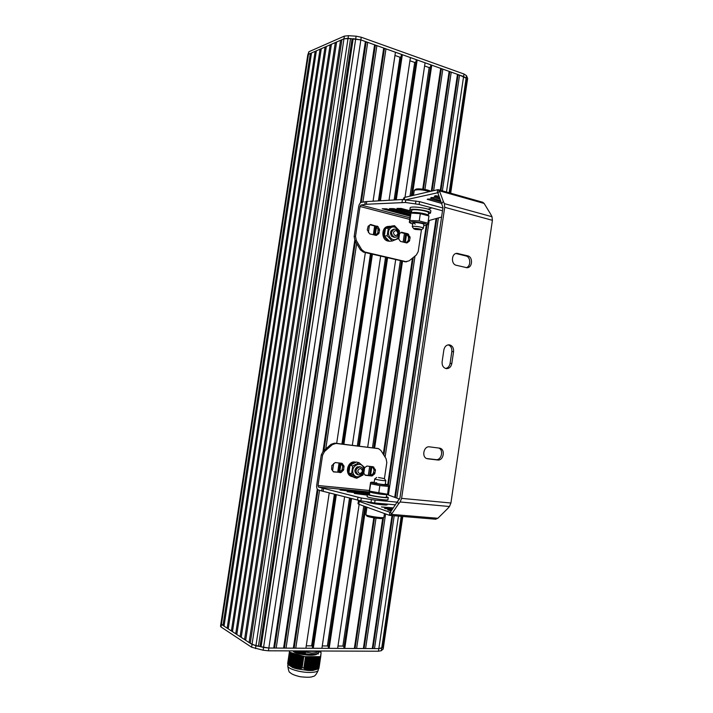 <?xml version="1.0" encoding="UTF-8"?>
<svg xmlns="http://www.w3.org/2000/svg" width="713" height="713" viewBox="0 0 713 713"><rect width="100%" height="100%" fill="white"/><g stroke="black" fill="none" stroke-linecap="round" stroke-linejoin="round"><path stroke-width="1.07" d="M289.736 650.889L289.407 651.932L290.173 652.422L303.818 656.37L302.116 667.725L303.818 656.423M305.538 656.682L303.872 667.974L305.574 656.682L303.845 656.432M305.574 656.682L319.834 656.691L318.158 667.894L319.834 656.691M320.547 656.379L319.861 656.691M320.529 656.325L321.064 653.215M318.167 651.468L321.144 652.511M320.743 656.45L319.067 667.626L318.185 667.876M290.173 652.422L288.507 663.643L290.2 652.431M303.845 667.956L302.152 667.707L297.776 668.963L294.531 668.188L291.84 666.985L287.722 663.117L289.407 651.94M287.704 663.331L287.865 664.427M318.158 667.894L313.97 670.158L310.333 670.559L307.018 670.149L303.872 667.974M303.845 668.233L305.592 656.62L303.845 668.233M311.59 656.673L309.487 670.55L311.75 656.673M318.809 668.607L319.032 667.831M296.082 654.142L293.997 668.019L295.931 654.097M310.966 670.55L313.141 656.673M312.766 670.478L318.551 668.847M313.675 656.673L311.59 670.541L313.836 656.673M297.918 654.686L296.011 668.616M299.184 654.989L297.098 668.883L308.346 670.514M312.196 670.514L314.611 656.611M296.59 654.293L294.594 668.206M287.892 664.471L292.9 667.635M307.847 670.398L297.624 668.928M293.088 650.898C295.984 653.839 313.667 656.147 317.597 653.687L318.586 652.547M296.617 650.916L305.387 652.912L303.31 653.482L294.175 650.907M293.034 650.898L293.373 651.308C295.146 654.133 312.918 656.655 316.839 654.195L317.374 653.839M296.394 650.916L305.387 652.912M318.248 653.224L318.354 654.026M303.31 653.482L308.604 654.16C314.495 654.507 317.82 653.99 318.577 652.591L318.078 651.352M298.177 650.916L311.429 653.019C315.217 652.983 317.33 652.466 317.748 651.459L317.748 651.459M306.314 651.299L320.529 651.361L304.674 650.942M304.219 650.942L305.2 650.942M320.618 651.317L321.545 651.005M306.403 650.951L321.313 651.005M383.193 648.91L381.321 650.702L378.443 651.219L268.427 650.809L263.133 650.22L251.609 647.226L221.03 627.003L220.513 626.255L220.896 623.741M382.337 647.172L383.558 646.433L381.713 648.108L378.826 648.616L268.846 648.028L263.552 647.44L252.028 644.463L221.422 624.41L220.914 623.67L221.369 623.251M450.099 193.027L466.855 79.829L467.265 81.095L467.639 78.599M382.854 647.128L402.212 516.426M466.391 79.589L466.855 79.829M364.949 506.462L343.853 647.921L344.753 648.429L378.826 648.616L382.275 647.618L401.713 516.381M449.618 192.893L466.48 78.991L466.124 78.172L467.282 80.961L450.669 193.187M442.381 190.843L459.555 75.088L466.124 78.172L466.489 75.658L467.657 78.466M374.494 648.589L394.2 515.757M396.811 498.129L438.37 217.937M440.937 190.433L458.085 74.856L459.555 75.088M372.997 648.375L392.694 515.624M395.367 497.576L436.793 218.374M440.286 190.255L457.479 74.348L458.085 74.856M372.284 648.58L392.016 515.57M394.726 497.335L436.08 218.57M433.629 190.647L451.231 72.129L457.479 74.348M365.6 648.545L385.599 513.939M388.425 494.938L429.19 220.486M432.051 191.013L449.751 71.897L451.231 72.129M364.093 648.322L383.514 517.647M388.371 484.947L426.98 225.139M431.338 191.182L449.145 71.38L449.751 71.897M363.363 648.527L382.729 518.226M387.729 484.59L426.249 225.415M424.921 189.471L442.826 69.134L449.145 71.38M356.616 648.491L376.009 518.137M385.1 457.095L415.011 256.065M423.433 189.23L441.347 68.894L442.826 69.134M355.101 648.277L374.503 517.923M383.852 455.135L413.273 257.482M422.738 189.132L440.714 68.377L441.347 68.894M354.352 648.482L373.808 517.807M383.273 454.226L412.471 258.133M412.292 195.612L431.748 65.177L440.714 68.377M344.753 648.429L365.876 506.8M370.528 475.633L371.874 466.614M374.646 448.005L402.497 261.27M405.287 242.607L406.57 233.98M411.285 195.843L430.732 65.525L431.748 65.177M369.566 475.535L370.912 466.507M373.692 447.889L401.562 261.056M404.351 242.375L405.635 233.748M409.993 196.146L429.173 67.583L430.492 67.138M337.98 646.04L342.864 646.067L363.755 506.034M368.327 475.402L369.673 466.373M372.453 447.737L400.349 260.771M403.139 242.081L404.431 233.445M342.864 646.067L344.031 646.727M424.609 65.97L429.173 67.583M350.627 498.423L328.274 647.841L329.165 648.349L337.632 648.393L359.138 504.358M363.782 473.298L364.619 467.657M367.685 447.158L395.679 259.675M398.754 239.14L399.583 233.57M404.993 197.314L425.082 62.806L417.176 59.981L396.25 199.863M329.165 648.349L351.554 498.663M359.405 446.151L387.587 257.776M395.287 199.925L416.169 60.347L417.176 59.981M358.47 446.035L386.66 257.562M394.12 199.988L414.699 62.45L415.92 62.022M322.267 645.933L327.383 645.969L349.504 498.137M357.32 445.892L385.546 257.304M327.383 645.969L328.461 646.593M409.913 60.757L414.699 62.45M335.413 494.51L312.419 647.752L313.292 648.269L321.911 648.313L344.593 496.872M352.32 445.286L380.653 256.154M389.022 200.282L410.394 57.566L402.346 54.696L380.43 200.781M313.292 648.269L336.322 494.742M339.709 472.14L341.046 463.236M343.898 444.261L372.409 254.22M375.261 235.228L376.544 226.681M379.476 200.834L401.357 55.07L402.346 54.696M338.746 472.282L340.128 463.094M342.971 444.146L371.5 254.006M374.352 235.005L375.671 226.217M378.407 200.897L399.966 57.236L401.089 56.817M306.26 645.826L311.626 645.862L334.379 494.243M337.695 472.166L339.076 462.978M341.919 444.021L370.475 253.766M373.327 234.755L374.646 225.968M311.626 645.862L312.615 646.45M394.957 55.454L399.966 57.236M308.034 55.739L307.758 55.053L308.488 54.268L343.951 38.796L341.901 39.687L250.254 643.304L255.922 645.826L268.846 648.028L305.904 648.224L329.237 492.924M332.561 470.767L333.666 463.468M336.679 443.379L365.35 252.571M368.371 232.438L369.45 225.237M373.068 201.2L395.448 52.236L385.974 48.858L362.908 202.091M295.761 648.17L319.531 490.268M325.752 448.967L356.66 243.579M361.286 202.358L384.432 48.618L385.974 48.858M294.193 647.948L318.007 489.786M323.916 450.571L355.404 241.44M360.395 202.866L383.71 48.056L384.432 48.618M293.337 648.162L317.285 489.163M322.971 451.418L354.753 240.326M286.029 648.126L376.883 45.623L383.71 48.056M284.451 647.894L375.341 45.382L376.883 45.623M283.578 648.108L374.601 44.812L375.341 45.382M276.198 648.072L367.703 42.352L374.601 44.812M274.612 647.841L366.143 42.103L367.703 42.352M273.721 648.055L365.395 41.523L366.143 42.103M261.038 646.914L353.185 38.698L360.84 39.901L365.395 41.523M260.004 646.477L352.07 38.903L353.185 38.698M258.427 646.352L350.564 38.529L352.07 38.903M251.609 647.226L343.951 38.796L350.564 38.529M340.564 40.267L336.616 41.996L245.691 640.31L249.104 642.547L340.564 40.267L341.821 40.222M249.104 642.547L250.316 642.903M335.306 42.566L331.42 44.259L241.208 637.377L244.559 639.57L335.306 42.566L336.536 42.513M244.559 639.57L245.753 639.926M330.137 44.821L326.322 46.488L236.805 634.49L240.103 636.647L330.137 44.821L331.349 44.776M240.103 636.647L241.27 636.994M325.057 47.04L321.305 48.68L232.474 631.647L235.718 633.777L325.057 47.04L326.242 46.996M235.718 633.777L236.859 634.107M320.066 49.215L316.376 50.828L228.222 628.857L231.404 630.952L320.066 49.215L321.224 49.179M231.404 630.952L232.527 631.272M315.155 51.363L311.519 52.949L224.034 626.121L227.162 628.171L315.155 51.363L316.296 51.318M227.162 628.171L228.276 628.492M221.03 627.003L308.488 54.268L307.758 55.053L220.914 623.67L223 625.444L310.324 53.466L311.447 53.43M223 625.444L224.087 625.756M307.775 54.946L308.881 51.755L308.488 54.268L310.324 53.466M308.881 51.755L344.352 36.122L348.452 35.686L356.117 36.185L361.25 37.228L463.976 74.009L466.489 75.658M344.352 36.122L343.951 38.796L348.042 38.359L360.84 39.901L463.602 76.532L466.124 78.172L449.154 192.76M399.423 233.695L401.517 232.251L407.934 233.811L410.144 237.687L409.289 241.217L406.847 242.946L400.456 241.422L398.407 238.543L392.239 240.994L387.186 235.771L388.335 228.098L394.53 225.7L399.547 230.923L398.407 238.552M406.054 242.794L408.308 240.522L408.522 236.832L406.499 233.962L400.875 232.545M369.592 233.837L367.266 229.853L368.158 226.244L370.662 224.497L378.068 226.707L379.628 230.076L378.746 233.668L376.241 235.424L369.592 233.837M375.493 235.281L377.819 232.973L378.042 229.221L375.938 226.288L370.011 224.8M442.506 210.772L419.119 204.444L405.421 202.492L366.322 204.266L360.921 205.032L360.029 206.476L355.52 236.413L356.313 240.531L361.705 249.657L364.726 251.983L405.831 261.626L409.146 260.833L416.383 254.951L418.192 251.6L421.436 229.764M411.472 212.376L396.998 208.401L401.187 208.437L410.34 210.87M410.162 216.235L382.204 208.766L386.294 208.811L410.323 215.121M410.519 214.248L389.548 208.588L393.692 208.624L410.831 213.151M405.626 261.805L363.354 252.099L360.341 249.773L354.949 240.673L354.156 236.564L358.657 206.69C359.147 204.248 360.038 202.795 361.322 202.349L365.243 201.708L364.833 204.408M428.237 220.736L441.579 217.046M442.916 208.009L419.538 201.636L402.453 199.506L366.723 201.565L366.322 204.266M366.723 201.565L365.243 201.708M402.453 199.506L402.034 202.314M390.617 511.889L389.833 512.326L389.387 515.312L391.428 514.367L390.617 511.889L399.948 497.897L442.987 207.536L437.934 193.098L439.44 190.834L437.72 189.694L437.283 192.626L437.934 193.098M466.186 267.651C471.124 266.564 470.901 256.876 465.919 255.949L467.683 255.833L456.997 253.347C451.356 253.213 450.768 264.291 456.356 265.298L466.926 267.714C472.541 267.945 473.245 256.894 467.683 255.833M455.981 253.516L465.919 255.949M426.65 458.512L435.91 459.618C441.49 460.589 444.021 449.814 438.638 448.005M445.589 368.478C448.005 367.988 449.502 366.286 450.09 363.389L451.819 363.532L453.566 351.696C453.78 347.837 452.336 345.547 449.235 344.816C446.409 344.851 444.618 346.536 443.869 349.896L442.113 361.794C441.891 365.573 443.281 367.846 446.285 368.63C449.199 368.674 451.044 366.972 451.819 363.532M448.21 344.842C450.874 345.903 452.087 348.149 451.828 351.589L450.09 363.389M427.791 458.824L437.613 459.992C443.539 460.999 445.705 449.306 439.805 448.174L429.556 446.855C423.611 445.777 421.312 457.488 427.239 458.717L427.007 458.646M438.361 189.711L482.728 202.251L484.154 203.446L490.874 214.533L491.997 216.734L492.407 220.317L450.919 503.013L449.466 506.515L447.711 508.529L437.853 518.271L435.59 519.207M441.775 203.668L443.308 201.387L444.368 203.624L444.725 207.296L401.597 498.369L400.153 501.979L398.442 504.064L397.604 501.587M437.853 518.271L391.428 514.367L398.442 504.064M443.308 201.387L439.44 190.834L484.154 203.446M390.073 512.344L359.236 501.426L358.434 500.918L358.96 500.517M393.834 504.697L395.234 505.08M391.74 510.232L387.765 509.973L391.285 510.9M392.542 509.055L384.583 508.431L392.097 509.706M393.318 507.897L381.455 506.934L392.89 508.538M406.134 199.729L437.737 192.751M439.083 196.271L435.465 195.719L434.36 196.244L439.663 197.866M440.126 199.123L434.003 197.43L430.75 197.786L440.687 200.683M441.133 201.913L430.42 198.954L427.203 199.301L441.695 203.428M358.425 500.972L358.015 503.717L358.808 504.243L389.387 515.312M437.72 189.694L404.645 197.394L403.683 198.036L403.46 199.497M430.697 191.334C428.531 189.498 416.642 188.018 415.554 189.444L414.485 190.219M429.654 191.574C422.756 189.649 417.64 189.248 414.306 190.344L413.451 195.344M413.781 228.766L412.292 226.743C411.927 225.477 423.522 227.099 423.326 228.285L423.174 228.499M415.447 229.461L413.816 228.811C412.747 227.705 422.239 229.033 421.312 229.853L415.447 229.461M427.96 209.159L431.249 208.151M430.821 211.039L430.848 210.896C431.249 208.446 409.485 205.424 410.153 208.018L409.85 210.077M428.415 213.98L430.518 213.089C430.919 210.665 409.155 207.643 409.823 210.21L411.597 211.529M428.566 212.937L428.584 212.831C428.914 210.861 411.214 208.401 411.757 210.487L411.401 212.875M410.92 213.053L411.615 212.795C413.558 211.645 425.759 213.339 427.862 215.059L427.969 215.139M427.862 215.059L428.95 215.95L420.322 213.659L419.235 220.95L427.871 223.205L427.176 225.067M428.95 215.95L427.871 223.205M420.322 213.659L410.884 213.062L410.34 214.987L409.315 222.322L409.886 220.442L419.235 220.95M410.973 213.187L409.886 220.442M412.693 224.034L410.225 223.017C406.071 220.023 430.411 223.419 426.57 225.299L423.718 225.647M423.879 224.577L423.807 224.337C423.041 223.187 413.54 221.859 412.916 222.821L415.305 224.105M394.36 237.153L395.26 237.233C399.672 237.135 398.995 228.57 394.61 229.105C390.706 231.475 390.626 234.158 394.36 237.153M395.278 235.753C398.398 234.693 398.656 232.919 396.071 230.433C392.952 231.493 392.685 233.267 395.278 235.753M389.066 226.351L388.3 226.44C381.321 226.636 380.965 239.773 387.89 241.056L389.316 241.208M390.751 226.36L389.432 226.306L385.564 228.401M385.448 228.543C382.64 234.14 383.817 238.267 388.986 240.941M392.239 240.994L389.387 241.27L384.334 236.074L385.483 228.436L391.66 226.039L394.53 225.7M384.334 236.074L387.186 235.771M385.483 228.436L388.335 228.098M397.943 237.589C393.603 243.721 385.172 235.049 389.654 228.98C394.057 222.875 402.382 231.582 397.943 237.589M393.941 229.238C390.35 230.201 389.574 232.554 391.606 236.324L394.307 237.331M382.614 518.306L382.498 518.396C381.268 519.198 367.088 516.987 366.812 515.954L365.885 514.715M383.906 517.29L383.754 517.469C382.373 518.369 366.17 515.847 365.867 514.688L366.954 507.193M376.705 477.46L374.708 478.931C374.093 479.368 385.742 481.159 385.804 480.633L385.795 480.58M378.514 477.505L384.334 478.601L378.514 477.505M387.391 494.216L369.521 491.15L369.789 491.917C370.591 492.835 384.904 495.045 386.615 494.519L386.829 494.43M387.658 493.824L388.638 485.161L385.314 483.958M378.755 492.968L379.851 485.562L388.754 486.462M369.316 491.551L370.555 482.514L370.617 483.779L379.851 485.562M369.521 491.15L370.617 483.779M374.209 482.273L371.321 482.211C368.256 482.746 390.029 486.097 388.202 484.813M385.243 484.439L385.18 484.501C384.53 484.911 374.173 483.316 374.138 482.799L376.776 482.808M386.339 497.13L386.33 497.184C386.214 498.155 368.416 495.401 369.405 494.572L369.797 491.925M387.952 499.653L387.943 499.715C387.801 500.936 365.903 497.549 367.124 496.498L367.445 494.341M386.41 496.622L388.273 497.487C388.139 498.681 366.241 495.294 367.462 494.269L369.477 494.064M387.204 504.67L387.195 504.742C387.168 505.891 368.184 503.173 366.544 501.783M351.937 476.56L351.554 476.453C344.299 474.564 347.436 460.776 354.824 462.015L355.849 462.22M353.363 476.935L352.623 476.756C345.466 474.894 348.399 461.266 355.734 462.274M356.767 478.209L363.104 474.947L364.254 467.22L359.094 462.71L352.73 465.945L351.562 473.726L356.767 478.209L354.049 477.46L348.853 472.986L351.562 473.726M348.853 472.986L350.012 465.241L356.357 462.024L359.094 462.71M350.012 465.241L352.73 465.945M363.541 467.897C361.197 460.482 350.609 465.856 353.095 473.254C355.502 480.669 366.019 475.223 363.541 467.897M357.373 474.537C354.129 472.416 354.04 469.867 357.124 466.89L359.887 466.81M360.029 466.819L360.555 466.926C364.904 468.022 362.489 476.302 358.256 474.778C354.824 471.284 355.413 468.628 360.029 466.819M360.52 468.343C363.175 470.455 362.908 472.256 359.709 473.735C357.044 471.623 357.311 469.822 360.52 468.343M363.621 473.049L365.35 475.295L371.821 475.999L374.601 473.94L375.475 470.313L373.193 466.757L366.919 466.061L364.245 467.995M372.382 466.667L374.102 469.956L373.229 473.575L370.448 475.633L364.94 475.045M335.244 462.55L331.848 465.553L331.625 469.341L333.622 471.944L341.224 472.371L343.702 469.671L343.924 465.91L341.928 463.307L335.244 462.55M341.001 463.192L342.793 466.543L341.892 470.224L339.023 472.309L333.212 471.694M397.221 502.148L375.091 500.116L361.295 498.004L318.453 487.068L318.007 485.508L322.579 455.152L324.549 451.472L332.392 444.609L335.957 443.433L378.469 448.646L380.902 450.473L386.072 458.637L386.82 462.496L384.405 478.708M367.409 494.599L354.379 493.432L367.32 495.17M369.664 492.79L340.03 490.018L369.584 493.334M369.521 493.779L347.151 491.72L367.641 494.162M378.202 448.593L334.638 443.13L331.082 444.306L323.247 451.151L321.287 454.814L316.724 485.107C316.465 487.612 316.902 489.171 318.043 489.795L321.723 490.963L322.133 488.218M386.892 494.412L399.538 499.162M395.394 504.84L374.664 502.977L360.867 500.865L321.723 490.963M323.132 491.355L323.55 488.61M357.525 500.196L357.953 497.353M313.925 656.611L311.839 670.47M314.085 656.611L312.009 670.47M314.531 656.673L312.472 670.407M313.23 656.611L311.144 670.478M313.39 656.611L311.314 670.478M315.306 656.611L313.239 670.398M315.226 656.673L313.185 670.238M312.535 656.611L310.449 670.487M312.695 656.611L310.618 670.478M314.371 656.673L312.303 670.434M316.002 656.611L313.97 670.158M315.912 656.673L313.916 670.015M315.057 656.673L313.016 670.282M311.839 656.611L309.754 670.487M312 656.611L309.923 670.487M312.446 656.673L310.369 670.55M312.98 656.673L310.895 670.541M316.688 656.611L314.7 669.881M316.608 656.673L314.647 669.748M315.752 656.673L313.747 670.068M311.144 656.611L309.059 670.496M311.305 656.611L309.228 670.496M312.285 656.673L310.2 670.55M317.383 656.611L315.449 669.552M317.303 656.673L315.387 669.436M316.447 656.673L314.478 669.819M310.449 656.611L308.364 670.496M310.61 656.611L308.524 670.496M311.055 656.673L308.987 670.461M318.069 656.62L316.189 669.168M317.989 656.673L316.135 669.079M317.133 656.673L315.208 669.516M310.36 656.673L308.31 670.309M318.764 656.62L316.946 668.758M318.684 656.673L316.884 668.678M317.829 656.673L315.957 669.168M309.754 656.611L307.686 670.38M309.914 656.611L307.838 670.434M310.895 656.673L308.827 670.425M319.442 656.62L317.695 668.295M319.371 656.673L317.641 668.233M318.515 656.673L316.706 668.776M309.05 656.611L307.018 670.149M309.219 656.611L307.178 670.211M309.665 656.673L307.642 670.113M310.2 656.673L308.159 670.273M319.21 656.673L317.463 668.339M308.355 656.611L306.367 669.864M308.524 656.611L306.519 669.935M308.97 656.673L306.982 669.872M309.495 656.673L307.49 670.06M307.659 656.611L305.717 669.525M307.82 656.611L305.868 669.614M308.266 656.673L306.332 669.569M308.8 656.673L306.831 669.801M306.955 656.611L305.075 669.15M307.125 656.611L305.226 669.24M307.57 656.673L305.681 669.231M308.105 656.673L306.18 669.498M306.875 656.664L305.039 668.847M307.41 656.673L305.529 669.142M306.706 656.664L304.888 668.749M306.421 656.611L304.585 668.83M306.26 656.611L304.442 668.732M306.171 656.664L304.406 668.42M306.011 656.664L304.255 668.313M305.761 656.611L303.988 668.375M319.638 656.628L317.909 668.143M318.925 656.62L317.125 668.651M318.239 656.62L316.367 669.079M317.543 656.611L315.618 669.462M316.857 656.611L314.879 669.801M316.162 656.611L314.139 670.095M315.467 656.611L313.408 670.345M314.781 656.611L312.704 670.47M298.364 654.748L296.278 668.634M298.524 654.801L296.43 668.687M299.032 654.944L296.938 668.839M298.738 654.926L296.67 668.687M297.704 654.552L295.61 668.438M297.856 654.605L295.77 668.482M298.079 654.73L295.993 668.598M299.692 655.14L297.615 668.963M299.407 655.122L297.357 668.723M297.036 654.365L294.95 668.233M297.196 654.409L295.102 668.286M297.41 654.534L295.325 668.411M298.587 654.882L296.51 668.669M300.36 655.336L298.31 668.937M300.075 655.318L298.061 668.705M299.246 655.078L297.196 668.723M296.376 654.169L294.291 668.036M296.528 654.213L294.442 668.081M296.751 654.338L294.665 668.215M297.259 654.489L295.164 668.366M301.029 655.532L299.023 668.856M300.734 655.514L298.765 668.642M299.915 655.265L297.891 668.714M295.708 653.973L293.622 667.84M295.868 654.017L293.783 667.885M301.688 655.728L299.736 668.732M301.403 655.702L299.478 668.536M300.583 655.461L298.595 668.669M295.048 653.776L292.963 667.635M295.209 653.821L293.123 667.68M295.423 653.946L293.355 667.716M302.357 655.924L300.458 668.562M302.071 655.898L300.191 668.384M301.243 655.657L299.308 668.562M294.763 653.759L292.713 667.368M303.025 656.12L301.189 668.348M302.74 656.094L300.922 668.179M301.911 655.853L300.021 668.42M294.389 653.58L292.321 667.315M294.54 653.625L292.473 667.413M295.271 653.901L293.203 667.635M303.658 656.317L301.893 668.072M303.408 656.29L301.652 667.938M302.579 656.049L300.752 668.233M293.729 653.393L291.697 666.878M293.881 653.438L291.84 666.985M294.104 653.563L292.08 666.967M294.603 653.714L292.562 667.279M303.248 656.245L301.483 668.001M293.07 653.197L291.082 666.388M293.221 653.242L291.225 666.512M293.435 653.366L291.457 666.512M293.943 653.518L291.938 666.86M292.41 653.001L290.467 665.853M292.562 653.046L290.61 665.987M292.776 653.17L290.842 666.022M293.284 653.322L291.314 666.405M291.751 652.805L289.87 665.274M291.902 652.85L290.013 665.416M292.116 652.983L290.236 665.479M292.624 653.126L290.699 665.897M291.457 652.787L289.638 664.89M291.965 652.93L290.093 665.345M290.405 652.431L288.667 663.946M291.305 652.743L289.496 664.748M291.243 652.662L289.416 664.81M291.091 652.618L289.273 664.659M290.797 652.591L289.041 664.266M290.646 652.547L288.899 664.115M290.592 652.475L288.836 664.151M303.818 656.37L302.071 667.974M303.185 656.165L301.358 668.286M302.517 655.969L300.628 668.509M301.849 655.773L299.906 668.696M301.18 655.577L299.193 668.83M300.512 655.381L298.48 668.919M299.852 655.185L297.776 668.963M318.283 669.979L318.248 670.238C317.695 671.61 315.012 672.341 310.2 672.439C300.2 672.662 286.519 668.464 287.829 665.648L287.981 664.632M348.452 35.686L255.504 648.598M356.117 36.185L263.133 650.22M361.25 37.228L268.427 650.809M398.46 516.114L378.443 651.219M401.223 516.337L381.321 650.702M402.685 516.462L383.033 649.222M450.563 193.161L467.585 78.136M446.49 192.002L463.976 74.009M401.161 232.349L401.82 232.278M406.499 233.962L407.934 233.811M407.212 234.532L408.647 234.381M408.522 236.832L409.957 236.689M408.709 237.83L410.144 237.687M408.308 240.522L409.743 240.379M407.854 241.359L409.289 241.217M406.232 242.839L407.399 242.732M370.27 224.613L370.992 224.524M375.938 226.288L377.329 226.119M376.678 226.877L378.068 226.707M378.042 229.221L379.441 229.06M378.229 230.237L379.628 230.076M377.819 232.973L379.218 232.821M377.346 233.828L378.746 233.668M375.662 235.326L376.794 235.201M409.69 219.399L360.029 206.476M409.922 217.83L360.921 205.032M405.84 199.685L405.421 202.492M415.929 200.95L415.51 203.758M419.538 201.636L419.119 204.444M363.354 252.099L364.726 251.983M404.405 261.724L405.831 261.626M360.341 249.773L361.705 249.657M354.949 240.673L356.313 240.531M354.156 236.564L355.52 236.413M451.828 351.589L453.566 351.696M435.91 459.618L437.613 459.992M456.356 253.587L458.103 253.463M401.597 498.369L450.919 503.013M444.725 207.296L492.407 220.317M444.368 203.624L491.997 216.734M400.153 501.979L449.466 506.515M359.236 501.426L358.808 504.243M427.827 199.613L427.925 198.945M431.365 198.107L431.472 197.421M434.983 196.565L435.09 195.879M404.324 199.542L404.645 197.394M370.448 475.633L371.821 475.999M371.304 475.33L372.667 475.696M373.229 473.575L374.601 473.94M373.701 472.683L375.065 473.04M374.102 469.956L375.475 470.313M373.915 468.994L375.288 469.35M372.56 466.89L373.933 467.238M339.023 472.309L340.342 472.674M339.905 472.006L341.224 472.371M341.892 470.224L343.22 470.58M342.374 469.314L343.702 469.671M342.793 466.543L344.121 466.89M342.596 465.562L343.924 465.91M341.188 463.414L342.516 463.753M369.289 490.482L318.007 485.508M369.459 493.325L369.539 492.781M369.78 492.006L318.453 487.068M360.867 500.865L361.295 498.004M370.992 502.496L371.42 499.644M374.664 502.977L375.091 500.116M376.598 448.245L377.97 448.557M334.638 443.13L335.957 443.433M331.082 444.306L332.392 444.609M323.247 451.151L324.549 451.472M321.287 454.814L322.579 455.152M320.993 653.99L320.93 654.543M320.859 655.327L320.788 655.889M320.797 655.907L320.734 656.432M318.256 669.124L318.764 668.625M287.794 665.88C288.417 670.487 289.202 672.698 290.146 672.537C291.305 674.017 294.656 675.416 300.2 676.735C307.205 677.502 311.456 677.395 312.945 676.414C314.62 676.557 316.394 674.489 318.248 670.238L318.435 668.972M317.597 653.687L316.839 654.195M320.565 651.352L321.411 651.129M402.8 516.47L383.184 649.008M405.376 261.823L406.802 261.724M389.806 515.383L435.821 519.233M423.326 228.285L423.887 224.506M412.301 226.672L412.854 222.964M421.312 229.853L423.272 228.427M430.848 210.896L430.518 213.089M428.584 212.831L428.219 215.326M426.57 225.299L427.23 225.05M410.127 222.937L409.324 222.331M394.111 237.349L395.26 237.233M393.46 229.238L394.405 229.131M382.498 518.396L383.754 517.469M384.467 513.529L383.897 517.362M385.234 484.466L385.804 480.633M374.138 482.763L374.708 478.958M384.334 478.601L385.804 480.598M386.615 494.519L387.471 494.18M371.134 482.291L370.608 482.496M386.731 494.474L386.33 497.184M388.273 497.487L387.943 499.715M387.284 504.109L387.195 504.742M352.623 476.756L351.554 476.453M360.341 466.872L359.459 466.641M358.256 474.778L357.16 474.484"/></g></svg>

